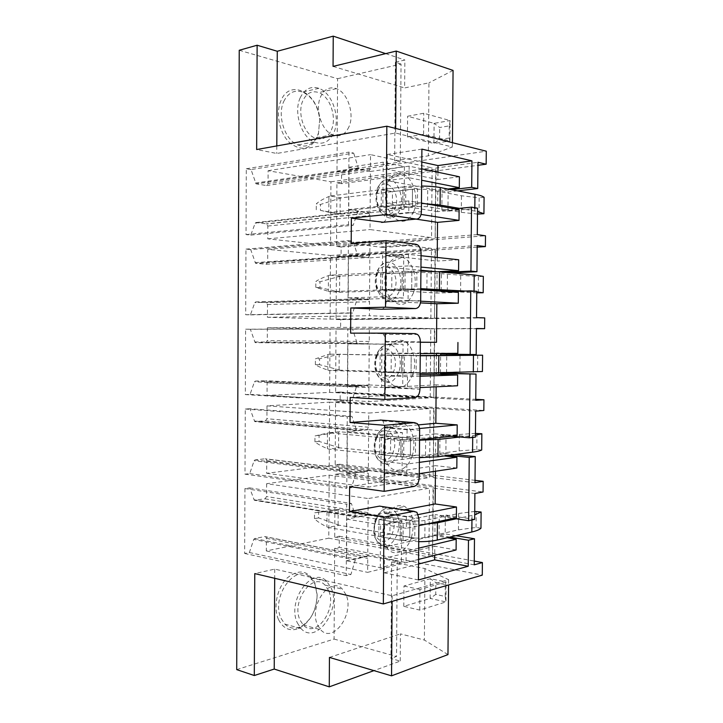 <?xml version="1.0" encoding="UTF-8"?>
<svg xmlns="http://www.w3.org/2000/svg" width="723" height="723" viewBox="0 0 723 723"><rect width="100%" height="100%" fill="white"/><g stroke="black" fill="none" stroke-linecap="round" stroke-linejoin="round"><path stroke-width="0.54" stroke-dasharray="3.62 2.71" d="M239.241 50.267L337.578 78.69L336.999 171.315L341.599 172.182L341.527 183.678L477.948 165.305M341.599 172.182L486.29 151.197M341.527 183.678L336.927 182.865L336.529 246.48L341.129 246.977L341.066 256.529L477.18 247.149M341.129 246.977L485.485 235.788M341.066 256.529L336.466 256.078L336.078 319.494L340.669 319.629L340.605 329.146L476.43 328.703M340.669 319.629L484.708 317.921M340.605 329.146L336.014 329.064L335.626 392.282L340.208 392.056L340.153 401.545L483.832 410.483M340.208 392.056L475.77 399.322M340.153 401.545L335.562 401.816L335.174 464.826L339.756 464.247L339.693 473.71L483.063 491.992M339.756 464.247L475.02 480.343M339.693 473.71L335.111 474.333L334.722 537.153L339.295 536.213L339.232 547.338L482.277 575.128M339.295 536.213L474.27 561.075M236.71 669.615L334.089 639.069L334.65 548.332L339.232 547.338M317.37 136.963C310.447 149.806 301.111 151.64 289.381 142.485C279.394 132.987 275.355 112.942 281.075 100.434C290.149 78.12 318.192 93.195 319.693 119.512L318.409 134.107L317.37 136.963M250.004 408.73L245.278 409.019L244.998 474.171L249.724 473.583L254.116 460.732L254.966 459.927L265.233 458.78L266.1 459.051L266.742 460.65L266.679 473.303L329.218 465.395L329.598 402.16L266.995 405.856L266.941 418.753L265.404 420.903L254.695 421.5L250.004 408.73L351.947 416.358L347.257 416.719L346.796 488.414L351.477 487.7L355.861 473.502L356.701 472.598L366.841 471.197L367.7 471.486L368.323 473.231L368.233 487.13L429.552 477.551L430.131 408.531L368.739 413.059L368.649 427.221L367.13 429.607L356.547 430.357L351.947 416.358M250.357 329.29L245.612 329.209L245.341 394.586L250.068 394.369L254.469 381.816L255.318 381.066L265.594 380.723L266.353 380.967L267.103 382.72L267.049 395.418L329.661 392.381L330.05 328.947L267.365 327.745L267.302 340.678L265.775 342.72L255.129 342.539L250.357 329.29L352.526 328.947L347.826 328.848L347.365 400.831L352.056 400.551L356.439 386.715L357.279 385.892L367.438 385.458L368.179 385.721L368.92 387.645L368.82 401.59L430.221 397.849L430.791 328.594L369.336 327.248L369.245 341.455L367.727 343.705L357.207 343.515L352.526 328.947M250.7 249.58L245.956 249.119L245.675 314.731L250.42 314.876L254.821 302.621L255.671 301.934L265.965 302.395L267.474 304.519L267.42 317.261L330.104 319.132L330.492 255.49L267.736 249.354L267.673 262.332L266.145 264.266L255.581 263.308L250.7 249.58L353.104 241.193L348.405 240.651L347.935 312.905L352.625 313.077L357.017 299.602L357.858 298.852L368.034 299.394L369.516 301.726L369.417 315.734L430.881 317.876L431.459 248.378L369.941 241.102L369.842 255.373L368.323 257.487L357.885 256.349L353.104 241.193M251.053 169.58L246.299 168.748L246.019 234.586L250.764 235.111L255.174 223.154L256.023 222.53L266.335 223.805L267.844 226.055L267.79 238.843L330.556 245.639L330.944 181.807L268.106 170.7L268.043 183.723L266.507 185.549L256.041 183.814L251.053 169.58L353.683 153.104L348.974 152.11L348.504 224.636L353.204 225.269L357.605 212.155L358.445 211.478L368.631 213.005L370.113 215.499L370.022 229.553L431.541 237.614L432.119 167.872L370.538 154.641L370.438 168.956L368.92 170.935L358.581 168.866L353.683 153.104M266.633 483.705L266.57 496.556L265.043 498.825L254.279 500.189L249.661 487.898L244.934 488.558L244.663 553.475L249.381 552.526L253.764 539.385L254.613 538.508L264.862 536.565L265.838 536.855L266.371 538.31L266.317 550.926L328.775 538.174L329.155 475.147L266.633 483.705L368.152 498.554L368.052 512.661L366.534 515.183L355.906 516.882L351.378 503.443L346.697 504.247L346.236 575.671L350.908 574.505L355.282 559.964L356.123 558.978L366.254 556.62L367.212 556.918L367.736 558.508L367.636 572.354L428.902 556.972L429.471 488.197L368.152 498.554M278.482 619.466C272.951 607.401 277.135 587.654 287.121 578.038C298.852 568.703 308.07 570.239 314.794 582.639L317.135 594.55C316.43 610.971 310.221 622.331 298.518 628.612C289.815 631.649 283.136 628.594 278.482 619.466M336.999 171.315L400.289 162.042L394.659 160.84L428.35 155.843L452.399 146.995L395.617 133.032L276.764 153.475L256.656 149.544M334.65 548.332L397.261 560.596L391.658 561.979L424.961 568.576L448.622 579.71L392.155 595.797L274.731 569.118L254.767 573.592M383.217 222.25C385.504 221.238 386.733 218.888 386.895 215.192L415.933 219.105M437.225 257.46L437.198 261.057L386.597 255.355C386.507 251.758 385.377 249.146 383.226 247.501L351.197 243.407M457.514 190.872L448.133 191.966L442.033 190.809L451.432 189.697M455.119 208.802L441.861 210.149L447.971 211.161L448.133 191.966M477.541 208.197L447.971 211.161M336.927 182.865L436.123 169.372L435.734 168.061L477.975 162.277M477.297 234.623L435.156 237.948L435.734 168.061M435.156 237.948L436.123 169.372M336.529 246.48L435.544 238.735M381.22 206.841L381.346 189.625L405.784 186.624L417.56 188.82L392.462 191.604L392.336 208.604L381.22 206.841L405.648 204.202L417.424 206.154L417.56 188.82M381.346 189.625L392.462 191.604M425.693 203.787C417.189 203.543 409.543 203.769 402.756 204.473L329.959 212.472L341.193 214.089L417.424 206.154M477.487 214.089L461.301 212.327L427.564 206.679L412.363 206.453L392.336 208.604M405.648 204.202L405.784 186.624M437.614 211.649L386.977 203.38L387.148 180.642L437.795 190.23L437.614 211.649L459.123 209.489M413.999 210.98C419.638 197.171 412.155 175.074 400.985 173.493C395.083 172.68 390.537 175.996 387.365 183.425C383.561 196.304 385.486 207.519 393.158 217.09C401.834 224.22 408.784 222.187 413.999 210.98M348.757 209.571L370.131 212.77L370.42 171.459L349.037 167.266L348.757 209.571L382.883 205.793L404.076 209.191L404.41 166.633L383.199 162.196L382.883 205.793M268.106 170.7L370.538 154.641M330.944 181.807L432.119 167.872M330.556 245.639L431.541 237.614M267.79 238.843L370.022 229.553M250.764 235.111L353.204 225.269M246.019 234.586L348.504 224.636M246.299 168.748L348.974 152.11M370.131 212.77L404.076 209.191M370.42 171.459L404.41 166.633M349.037 167.266L383.199 162.196M441.861 210.149L442.033 190.809M451.758 272.933L441.337 272.589L445.666 272.372M447.691 291.649L441.166 291.866L447.266 292.282L447.275 291.622M476.773 291.297L447.266 292.282M336.466 256.078L435.454 249.191L435.065 248.486L477.198 245.531M476.529 317.614L434.478 318.129L435.065 248.486M434.478 318.129L435.454 249.191M447.275 291.215L447.438 273.14M336.078 319.494L434.875 318.31M380.623 289.688L380.75 272.535L405.124 271.27L416.891 272.309L391.857 273.466L391.73 290.402L380.623 289.688L404.988 288.784L416.755 289.58L416.891 272.309M380.75 272.535L391.857 273.466M420.768 288.667L329.48 291.613L340.705 292.273L416.755 289.58M420.759 289.607L391.73 290.402M404.988 288.784L405.124 271.27M436.945 290.926L436.927 293.077L386.344 289.787L386.516 267.139L420.922 270.266M433.637 271.423L437.108 271.74L436.954 290.51M413.357 293.032C418.572 279.656 412.481 259.747 402.169 257.298C395.544 255.906 390.402 259.521 386.742 268.152C383.118 280.199 384.6 290.727 391.215 299.738C400.208 307.709 407.582 305.477 413.357 293.032M348.188 297.876L369.534 299.024L369.824 257.858L348.459 255.734L348.188 297.876L382.232 296.81L403.398 298.012L403.723 255.626L382.539 253.375L382.232 296.81M267.736 249.354L369.941 241.102M330.492 255.49L431.459 248.378M330.104 319.132L430.881 317.876M267.42 317.261L369.417 315.734M250.42 314.876L352.625 313.077M245.675 314.731L347.935 312.905M245.956 249.119L348.405 240.651M369.534 299.024L403.398 298.012M369.824 257.858L403.723 255.626M348.459 255.734L382.539 253.375M441.166 291.866L441.175 291.206M441.175 290.8L441.337 272.589M476.186 354.55L440.641 354.089M336.014 329.064L476.43 328.486M475.761 400.316L433.809 398.03L434.396 328.631M433.809 398.03L434.794 328.73M446.57 372.914L446.724 355.309M335.626 392.282L434.216 397.605M380.036 372.237L380.153 355.147L416.231 355.499L391.242 355.038L391.125 371.92L380.036 372.237L404.338 373.059L416.096 372.707L416.231 355.499M380.153 355.147L391.242 355.038M420.09 373.312L329.001 370.474L340.208 370.194L416.096 372.707M482.44 371.505L426.199 372.67L391.125 371.92M404.338 373.059L404.473 355.617M420.072 374.749L385.721 375.879L385.883 353.321L436.43 352.951L436.421 353.484M436.403 355.418L436.258 373.222M412.706 374.794C417.551 361.843 412.634 343.832 403.217 340.75C395.978 338.762 390.275 342.702 386.127 352.562C382.675 363.922 383.796 373.836 389.489 382.295C398.671 390.971 406.416 388.468 412.706 374.794M347.618 385.847L368.938 384.943L369.227 343.94L347.89 343.868L347.618 385.847L381.572 387.465L402.72 386.498L403.045 344.275L381.889 344.202L381.572 387.465M267.365 327.745L369.336 327.248M330.05 328.947L430.791 328.594M329.661 392.381L430.221 397.849M267.049 395.418L368.82 401.59M250.068 394.369L352.056 400.551M245.341 394.586L347.365 400.831M245.612 329.209L347.826 328.848M368.938 384.943L402.72 386.498M369.227 343.94L403.045 344.275M347.89 343.868L381.889 344.202M440.479 373.104L440.632 355.373M475.418 437.117L446.037 434.65L439.946 435.3L451.568 436.285M448.694 455.336L439.783 454.442L445.874 453.646L446.037 434.65M454.767 454.532L445.874 453.646M335.562 401.816L475.662 411.143M474.993 482.711L433.149 477.65L433.728 408.495M433.149 477.65L434.125 407.998M335.174 464.826L433.556 476.638M379.439 454.487L379.566 437.451L403.832 439.647L415.571 438.382L390.646 436.321L390.519 453.14L379.439 454.487L403.696 457.026L415.427 455.526L415.571 438.382M379.566 437.451L390.646 436.321M419.403 457.659L400.831 456.755L328.522 449.073L339.72 447.853L415.427 455.526M481.699 449.995L476.809 449.534L459.168 450.881L425.522 455.219L410.411 455.21L390.519 453.14M403.696 457.026L403.832 439.647M435.562 455.074L385.088 461.654L385.251 439.168L435.743 433.881L435.562 455.074L444.13 455.942M412.065 456.258C416.565 443.714 412.625 427.329 404.103 423.823C396.349 421.265 390.149 425.549 385.513 436.665C382.232 447.447 383.045 456.819 387.962 464.772C394.803 475.047 407.718 470.113 412.065 456.258M347.049 473.475L368.341 470.546L368.631 429.688L347.32 431.658L347.049 473.475L380.922 477.758L402.042 474.64L402.359 432.58L381.229 434.668L380.922 477.758M266.995 405.856L368.739 413.059M329.598 402.16L430.131 408.531M329.218 465.395L429.552 477.551M266.679 473.303L368.233 487.13M249.724 473.583L351.477 487.7M244.998 474.171L346.796 488.414M245.278 409.019L347.257 416.719M368.341 470.546L402.042 474.64M368.631 429.688L402.359 432.58M347.32 431.658L381.229 434.668M439.783 454.442L439.946 435.3M474.659 519.385L445.341 514.975L439.259 516.222L453.42 518.373M449.905 537.108L439.096 535.291L445.178 533.908L445.341 514.975M455.96 535.698L445.178 533.908M335.111 474.333L433.466 486.986L433.059 488.079L474.894 493.502M474.234 564.817L432.481 556.999L433.059 488.079M432.481 556.999L433.466 486.986M334.722 537.153L432.896 555.391M378.852 536.439L378.979 519.476L403.181 523.362L414.912 520.967L390.04 517.316L389.914 534.08L378.852 536.439L403.045 540.687L414.776 538.057L414.912 520.967M378.979 519.476L390.04 517.316M418.725 541.69L400.19 540.235L328.043 527.401L339.232 525.241L414.776 538.057M480.967 528.215L476.086 527.456L458.463 529.842L424.853 537.46C420.262 538.301 415.237 538.319 409.76 537.532L389.914 534.08M403.045 540.687L403.181 523.362M434.885 535.644L384.464 547.094L384.627 524.699L435.065 514.523L434.885 535.644L447.248 537.731M411.423 537.442C415.156 522.928 412.941 512.607 404.79 506.48C396.647 503.434 390.022 508.088 384.898 520.461C381.78 530.772 382.35 539.674 386.606 547.157C393.176 558.066 406.922 552.273 411.423 537.442M346.489 560.777L367.754 555.824L368.034 515.128L346.751 519.114L346.489 560.777L380.271 567.7L401.364 562.44L401.69 520.542L380.578 524.781L380.271 567.7M329.155 475.147L429.471 488.197M328.775 538.174L428.902 556.972M266.317 550.926L367.636 572.354M249.381 552.526L350.908 574.505M244.663 553.475L346.236 575.671M244.934 488.558L346.697 504.247M249.661 487.898L351.378 503.443M367.754 555.824L401.364 562.44M368.034 515.128L401.69 520.542M346.751 519.114L380.578 524.781M439.096 535.291L439.259 516.222M381.446 309.245C384.374 308.604 385.974 306.046 386.263 301.563L420.452 302.892M420.334 342.223L385.965 341.572C385.91 338.373 384.961 335.996 383.127 334.433L380.84 333.592L350.619 333.131M350.194 397.451L380.388 395.779C383.542 395.129 385.287 392.399 385.63 387.609L436.159 384.844L436.141 386.805M418.301 424.889L385.341 427.926L382.946 420.985L381.292 420.099M349.616 486.579L379.774 481.979C382.919 481.021 384.663 478.138 385.007 473.33L435.481 465.666L435.427 471.224M404.067 509.832L384.708 513.493L382.693 507.139L381.753 506.452M418.283 514.55L406.407 516.9L384.708 513.493M419.367 462.368L406.814 464.085L406.724 475.526L419.277 473.646M406.724 475.526L385.007 472.878M456.828 468.025L435.481 465.666M419.521 428.522L407.085 429.715L385.341 427.926M420.063 376.258L407.492 376.701L407.411 388.188L419.973 387.582M407.411 388.188L385.63 387.157M457.56 385.775L436.159 384.844M420.334 342.268L385.965 342.024M420.759 289.824L408.179 288.974L408.088 300.506L420.659 301.193M408.088 300.506L386.263 301.111M406.407 516.9L406.317 528.323L418.861 525.675M406.317 528.323L384.627 524.699M456.385 517.749L435.065 514.523M418.68 548.161L406.136 551.134L384.464 547.094M407.085 429.715L406.995 441.184L419.548 439.801M406.995 441.184L385.251 439.168M457.117 435.68L435.743 433.881M406.814 464.085L385.088 461.654M407.763 342.205L407.673 353.71L420.244 353.61M407.673 353.71L385.883 353.321M457.849 353.312L436.43 352.951M407.492 376.701L385.721 375.879M421.039 255.707L408.45 254.351L408.359 265.901L420.94 267.085M408.359 265.901L386.516 267.139M438.002 271.694L437.108 271.74M458.382 292.372L436.927 293.077M408.179 288.974L386.344 289.787M421.735 168.821L409.137 166.154L409.046 177.75L421.645 180.244M409.046 177.75L387.148 180.642M447.953 189.028L437.795 190.23M421.464 203.064L408.866 200.922L386.977 203.38M458.68 259.774L437.198 261.057M408.45 254.351L386.597 255.806M408.866 200.922L408.775 212.499L421.057 214.424M408.775 212.499L386.895 214.74M437.948 172.237L437.885 179.512L387.23 169.263L387.338 154.469L421.789 162.024M459.412 176.774L437.885 179.512M409.137 166.154L387.23 169.263M421.898 149.128L387.338 154.469M406.136 551.134L406.046 562.539L384.383 558.283L434.803 546.19L434.722 555.345M418.59 559.394L406.046 562.539M418.554 564.039L384.274 572.824L384.383 558.283M456.096 549.977L434.803 546.19M418.418 579.954L384.274 572.824M337.578 78.69L401.039 64.076L400.289 162.042M401.039 64.076L395.391 62.223L394.659 160.84M276.81 145.929L276.764 153.475M395.391 62.223L404.853 60.027L404.636 87.926L428.947 82.838L428.35 155.843M385.666 53.629L404.853 60.027M452.435 142.693L452.399 146.995M453.068 70.411L428.947 82.838M395.653 128.423L395.617 133.032M333.059 66.389L404.636 87.926M283.778 101.428C288.188 92.68 294.424 89.544 302.512 92.047C312.083 96.511 317.831 105.567 319.729 119.205L318.527 132.824L317.569 135.49C313.095 144.844 306.498 147.989 297.777 144.925C284.934 140.099 276.873 115.662 283.778 101.428M300.208 97.804C304.618 88.929 310.854 85.775 318.915 88.342C332.345 92.842 340.614 117.849 333.927 132.517C329.453 141.988 322.874 145.16 314.171 142.024C301.346 137.09 293.303 112.237 300.208 97.804M331.405 129.923C337.081 117.533 330.095 96.403 318.789 92.571C311.929 90.366 306.633 93.032 302.901 100.578C297.081 112.797 303.895 133.818 314.776 137.966C322.087 140.578 327.636 137.894 331.405 129.923M349.019 126.67C345.251 134.758 339.72 137.46 332.426 134.776C321.572 130.529 314.785 109.128 320.596 96.728C324.329 89.083 329.607 86.389 336.448 88.658C347.736 92.607 354.686 114.098 349.019 126.67M391.658 561.979L390.935 658.463L400.235 661.084L373.954 670.619M397.261 560.596L396.538 656.466L390.935 658.463M334.089 639.069L396.538 656.466M274.731 569.118L274.686 578.301M447.971 654.604L424.374 640.054L400.443 633.872L400.235 661.084M424.961 568.576L424.374 640.054M448.622 579.71L448.576 584.943M392.155 595.797L392.11 601.391M329.444 657.424L400.443 633.872M297.37 622.946L301.048 628.585C316.059 645.485 341.554 609.679 331.125 587.944L326.778 581.4C312.453 565.395 286.498 600.714 297.37 622.946M281.166 618.527L284.853 624.094C289.146 628.242 294.125 629.236 299.792 627.076C310.7 621.229 316.484 610.637 317.153 595.3L314.966 584.184L310.61 577.722C296.24 561.907 270.275 596.583 281.166 618.527M328.594 590.564L324.97 585.088C312.806 571.504 290.899 601.391 300.063 620.162L303.217 624.988C315.861 639.213 337.442 608.974 328.594 590.564M345.992 594.658L342.368 589.118C330.257 575.363 308.378 605.829 317.505 624.862L320.66 629.76C333.267 644.148 354.794 613.312 345.992 594.658M449.29 125.865L449.182 138.021L449.932 140.949L433.927 143.47L434.098 123.362L439.692 127.501L449.29 125.865L450.113 120.569L423.768 113.258L407.6 116.24L434.098 123.362L450.113 120.569L449.932 140.949L423.597 134.297L407.438 136.99L433.927 143.47L439.584 139.557L439.692 127.501M407.438 136.99L407.6 116.24M423.597 134.297L423.768 113.258M449.182 138.021L439.584 139.557M419.747 610.076L419.909 589.471L446.109 581.961L445.937 601.925L419.747 610.076L403.796 606.344L430.14 598.418L430.302 578.707L435.842 582.611L445.323 584.582L445.214 596.493L435.743 594.433L435.842 582.611M403.796 606.344L403.958 586.019L430.302 578.707L446.109 581.961L445.323 584.582M419.909 589.471L403.958 586.019M445.214 596.493L445.937 601.925L430.14 598.418L435.743 594.433M479.006 214.189L479.159 197.831L461.446 195.752L427.7 189.399L412.508 189.164L412.363 206.453L412.499 189.164L341.301 197.84L330.059 196.023L402.892 186.932L402.756 204.473L402.892 186.932L421.599 186.037M459.448 208.369L477.514 211.523M484.085 197.298L479.159 197.831M341.301 197.84L320.443 204.473L316.303 203.85C318.988 201.374 323.199 198.924 328.92 196.502L330.059 196.023M341.193 214.089L320.406 210.366L320.443 204.473M329.959 212.472L328.82 212.255L328.92 196.502M320.406 210.366L328.82 212.255M316.267 209.769L316.303 203.85M478.274 292.905L478.427 276.602L427.022 272.607L411.848 272.444L411.712 289.67L411.848 272.444L340.804 276.087L329.58 275.219L402.25 271.405L402.115 288.875L402.25 271.405L420.913 271.071M465.178 291.053L476.773 291.884M483.335 276.385L478.427 276.602M476.764 292.86L451.667 291.514M340.804 276.087L319.982 281.771L315.852 281.482C318.536 279.566 322.729 277.614 328.441 275.617L329.58 275.219M340.705 292.273L319.955 287.637L319.982 281.771M329.48 291.613L328.35 291.315L328.441 275.617M319.955 287.637L315.824 287.383L328.35 291.315M315.824 287.383L315.852 281.482M420.235 355.526L411.197 355.427L411.062 372.589L411.197 355.427L329.101 354.143L401.599 355.562L401.464 372.969L401.599 355.562L420.226 355.788M477.541 371.351L477.695 355.11M340.316 354.062L319.53 358.798L315.409 358.852L329.101 354.143M340.208 370.194L319.503 364.654L319.53 358.798M329.001 370.474L327.871 370.104L327.962 354.46M319.503 364.654L315.373 364.726C318.03 366.425 322.196 368.215 327.871 370.104M315.373 364.726L315.409 358.852M475.454 433.402L459.313 434.469L425.666 438.12L410.547 438.102L410.411 455.21L410.547 438.102L339.819 431.767L328.622 432.797L400.958 439.412L400.831 456.755L400.958 439.412L419.548 440.199M460.009 437.008L475.436 435.246M476.809 449.534L476.963 433.348M339.819 431.767L314.966 435.96L328.622 432.797M339.72 447.853L319.051 441.41L319.087 435.571M328.522 449.073L327.392 448.622L327.492 433.023M319.051 441.41L314.93 441.816C317.578 444.058 321.735 446.326 327.392 448.622M314.93 441.816L314.966 435.96M474.731 511.423L458.608 513.493L424.988 520.433C420.397 521.193 415.373 521.211 409.896 520.488L409.76 537.532L409.896 520.488L339.331 509.218L328.143 511.179L400.316 522.955L400.19 540.235L400.316 522.955C408.17 524.157 416.819 524.537 426.272 524.112M456.258 518.807L474.695 514.821M476.086 527.456L476.24 511.315M339.331 509.218L314.523 512.806L328.143 511.179M339.232 525.241L318.599 517.903L318.635 512.092M328.043 527.401L326.923 526.868L327.013 511.324M318.599 517.903L314.487 518.644C317.126 521.428 321.274 524.166 326.923 526.868M314.487 518.644L314.523 512.806M386.895 215.192L421.392 211.667M415.978 244.247L381.464 246.832M386.597 255.355L421.057 253.041M378.183 190.303C384.139 173.945 401.735 192.381 395.255 207.637C389.733 224.049 371.541 206.145 378.183 190.303M378.156 187.546C380.732 181.554 384.428 178.87 389.245 179.494C398.382 180.687 404.573 198.554 399.936 209.724C395.635 218.771 389.95 220.407 382.883 214.623C376.638 206.923 375.065 197.894 378.156 187.546M267.844 226.055L370.113 215.499M368.631 213.005L266.335 223.805M256.023 222.53L358.445 211.478M357.605 212.155L255.174 223.154M255.427 183.027L357.966 167.989M358.807 168.947L256.267 183.895M266.507 185.549L368.92 170.935M370.438 168.956L268.043 183.723M377.596 273.502C383.542 256.665 401.12 273.375 394.65 289.173C389.128 306.028 370.953 289.896 377.596 273.502M377.56 271.161C380.524 264.202 384.717 261.274 390.131 262.368C398.572 264.275 403.606 280.379 399.313 291.206C394.568 301.238 388.531 303.027 381.202 296.566C375.833 289.308 374.613 280.84 377.56 271.161M267.474 304.519L369.516 301.726M368.034 299.394L265.965 302.395M255.671 301.934L357.858 298.852M357.017 299.602L254.821 302.621M255.065 262.63L357.388 255.599M358.219 256.475L255.915 263.425M266.145 264.266L368.323 257.487M369.842 255.373L267.673 262.332M376.999 356.403C382.946 339.078 400.506 354.089 394.035 370.42C388.531 387.718 370.375 373.339 376.999 356.403M376.972 354.46C380.334 346.516 384.979 343.335 390.899 344.907C398.617 347.338 402.675 361.925 398.698 372.39C393.52 383.416 387.194 385.413 379.711 378.382C375.083 371.559 374.171 363.588 376.972 354.46M267.103 382.72L368.92 387.645M367.438 385.458L265.594 380.723M255.318 381.066L357.279 385.892M356.439 386.715L254.469 381.816M254.713 341.952L356.801 342.874M357.632 343.669L255.562 342.675M265.775 342.72L367.727 343.705M369.245 341.455L267.302 340.678M376.412 438.997C382.35 421.202 399.891 434.514 393.429 451.378C387.926 469.11 369.787 456.484 376.412 438.997M376.376 437.469C380.144 428.522 385.196 425.061 391.532 427.085C399.06 432.146 401.247 440.885 398.084 453.294C392.508 465.305 385.937 467.564 378.373 460.072C374.387 453.664 373.719 446.127 376.376 437.469M266.742 460.65L368.323 473.231M366.841 471.197L265.233 458.78M254.966 459.927L356.701 472.598M355.861 473.502L254.116 460.732M254.369 421.003L356.222 429.824M357.054 430.528L255.21 421.663M265.404 420.903L367.13 429.607M368.649 427.221L266.941 418.753M375.833 521.301C381.753 503.027 399.277 514.668 392.824 532.047C387.329 550.221 369.209 539.322 375.833 521.301M375.788 520.171C379.946 510.221 385.35 506.452 392.02 508.884C398.716 513.827 400.533 522.169 397.469 533.908C391.523 546.886 384.763 549.471 377.189 541.644C373.728 535.607 373.258 528.45 375.788 520.171M266.371 538.31L367.736 558.508M366.254 556.62L264.862 536.565M254.613 538.508L356.123 558.978M355.282 559.964L253.764 539.385M254.017 499.783L355.644 516.439M356.475 517.062L254.858 500.37M265.043 498.825L366.534 515.183M368.052 512.661L266.57 496.556M386.263 301.563L420.678 300.632M415.273 333.61L380.84 333.592M385.965 341.572L420.343 341.834M385.63 387.609L419.955 389.245M380.388 395.779L414.758 397.668M385.341 427.474L419.629 430.293M385.007 473.33L419.25 477.514M379.774 481.979L414.053 486.443M384.717 513.05L418.915 518.409M474.794 211.008L474.821 207.718M461.301 212.327L461.446 195.752M427.564 206.679L427.7 189.399M340.063 213.872L340.162 198.31M474.053 291.676L474.053 291.098M460.587 292.119L460.732 275.599M426.877 289.824L427.022 272.607M339.575 291.984L339.665 276.475M459.873 371.64L460.027 355.174M426.199 372.67L426.344 355.517M339.078 369.824L339.177 354.369M472.706 437.424L472.725 435.58M459.168 450.881L459.313 434.469M425.522 455.219L425.666 438.12M338.59 447.401L338.689 432.002M471.947 519.973L471.983 515.472M458.463 529.842L458.608 513.493M424.853 537.46L424.988 520.433M338.111 524.717L338.201 509.363M383.226 247.501L417.731 244.943M393.158 217.09L382.883 214.623C376.24 207.899 374.397 199.214 377.343 188.549C380.117 182.368 384.085 179.349 389.245 179.494L400.985 173.493M369.073 213.168L266.787 223.958M358.581 168.866L256.041 183.814M391.215 299.738L381.202 296.566L376.701 289.399L375.427 283.958C374.957 280.913 375.391 276.936 376.746 272.02C379.909 264.989 384.365 261.762 390.131 262.368L402.169 257.298M368.64 299.62L266.579 302.603M357.885 256.349L255.581 263.308M389.489 382.295L379.711 378.382C374.631 372.372 373.448 364.627 376.159 355.165C379.711 347.257 384.627 343.832 390.899 344.907L403.217 340.75M368.179 385.721L266.353 380.967M357.207 343.515L255.129 342.539M387.962 464.772L378.373 460.072C373.908 454.396 372.978 447.04 375.571 437.993C382.106 424.717 386.678 427.004 391.532 427.085L404.103 423.823M367.7 471.486L266.1 459.051M356.547 430.357L254.695 421.5M386.606 547.157L377.189 541.644L374.65 536.918L373.547 531.459L374.984 520.506C377.975 512.48 383.262 509.372 384.717 509.137L392.02 508.884L404.79 506.48M367.212 556.918L265.838 536.855M355.906 516.882L254.279 500.189M383.127 334.433L417.533 334.487M382.946 420.985L417.261 423.615M382.693 507.139L416.927 512.336M318.915 88.342L302.512 92.047M318.527 132.824L318.409 134.107M314.171 142.024L297.777 144.925M332.426 134.776L314.776 137.966M336.448 88.658L318.789 92.571M284.853 624.094L301.048 628.585M317.153 595.3L317.135 594.55M299.792 627.076L298.518 628.612M310.61 577.722L326.778 581.4M324.97 585.088L342.368 589.118M303.217 624.988L320.66 629.76"/><path stroke-width="1.08" d="M386.001 240.623L385.513 307.194L415.472 308.549C418.599 308.197 420.334 305.558 420.678 300.632L421.057 253.041C420.967 249.336 419.855 246.642 417.731 244.943L415.978 244.247L386.001 240.623L351.197 243.407L351.369 218.138L386.19 214.568L386.832 126.209L486.29 151.197L486.163 164.193L477.948 165.305M455.119 208.802L471.513 207.139L477.541 208.197L477.297 234.623L485.485 235.788L485.386 246.588L477.18 247.149M447.691 291.649L470.754 290.863L476.773 291.297L476.529 317.614L484.708 317.921L484.609 328.676L476.43 328.703M475.77 399.322L483.94 399.765L483.832 410.483L475.662 411.143L475.418 437.117L469.408 437.804L451.568 436.285M475.02 480.343L483.163 481.31L483.063 491.992L474.894 493.502L474.659 519.385L468.649 520.696L453.42 518.373M474.27 561.075L482.395 562.566L482.277 575.128L383.344 603.949L254.767 573.592L254.306 675.526L236.71 669.615L239.241 50.267L257.126 45.233L256.656 149.544L386.832 126.209M384.166 491.342L414.053 486.443C417.18 485.44 418.906 482.467 419.25 477.514L419.629 430.293C419.593 427.347 418.807 425.115 417.261 423.615L414.568 422.639L384.654 425.296L384.166 491.342L349.616 486.579L349.444 511.55L383.976 517.081L383.344 603.949M384.654 425.296L350.031 422.512L350.194 397.451L384.835 399.458L414.758 397.668C417.885 396.99 419.62 394.18 419.955 389.245L420.343 341.834C420.289 338.545 419.349 336.087 417.533 334.487L415.273 333.61L385.323 333.149L384.835 399.458M385.323 333.149L350.619 333.131L350.782 307.971L381.446 309.245M385.513 307.194L350.782 307.971M386.19 214.568L416.186 219.078C419.313 219.051 421.048 216.584 421.392 211.667L421.898 149.128L471.938 160.858L438.002 165.576L437.948 172.237M351.369 218.138L383.217 222.25M415.933 219.105L437.523 222.359L437.225 257.46M471.938 160.858L471.694 187.32L477.731 188.531L457.514 190.872M471.694 187.32L451.432 189.697M477.731 188.531L477.975 162.277L486.163 164.193M471.513 207.139L470.935 271.116L476.954 271.694L451.758 272.933M470.935 271.116L445.666 272.372M476.954 271.694L477.198 245.531L485.386 246.588M420.922 270.266L433.637 271.423M484.609 328.676L476.43 328.486L476.186 354.55L440.641 354.089L440.632 355.373M483.94 399.765L475.761 400.316L476.005 374.08L440.479 373.303L446.57 372.914M476.005 374.08L446.57 373.104M446.724 355.309L446.733 354.198M436.258 373.222L436.249 374.216L420.072 374.749M436.421 353.484L436.403 355.418M483.163 481.31L474.993 482.711L475.237 456.575L469.227 457.415L448.694 455.336M475.237 456.575L454.767 454.532M482.395 562.566L474.234 564.817L474.478 538.771L468.468 540.226L449.905 537.108M474.478 538.771L455.96 535.698M420.452 302.892L436.837 303.741L436.511 342.313L420.334 342.223M381.292 420.099L350.031 422.512M436.141 386.805L435.833 423.271L418.301 424.889M381.753 506.452L379.593 506.127L349.444 511.55M435.427 471.224L435.156 503.958L404.067 509.832M468.468 540.226L468.233 566.254L418.418 579.954L418.915 518.409L416.927 512.336L413.863 511.315L383.976 517.081M435.156 503.958L456.475 506.995L418.283 514.55M419.277 473.646L456.828 468.025L456.918 457.243L419.367 462.368M435.833 423.271L457.207 424.889L419.521 428.522M419.973 387.582L457.56 385.775L457.65 374.957L420.063 376.258M436.511 342.313L420.334 342.268M420.659 301.193L458.292 303.226L436.837 303.741M418.861 525.675L456.385 517.749L456.475 506.995M447.248 537.731L456.195 539.241L418.68 548.161M419.548 439.801L457.117 435.68L457.207 424.889M456.918 457.243L444.13 455.942M420.244 353.61L457.849 353.312L457.939 342.476M457.65 374.957L436.249 374.216M420.94 267.085L458.581 270.646L438.002 271.694M458.292 303.226L458.382 292.372L420.759 289.824M421.645 180.244L459.313 187.682L447.953 189.028M421.057 214.424L459.024 220.379L459.123 209.489L421.464 203.064M458.581 270.646L458.68 259.774L421.039 255.707M459.024 220.379L437.523 222.359M421.735 168.821L459.412 176.774L459.313 187.682M438.002 165.576L421.789 162.024M456.195 539.241L456.096 549.977L418.59 559.394M468.233 566.254L434.686 559.9L418.554 564.039M434.686 559.9L434.722 555.345M469.227 457.415L468.649 520.696M469.986 374.288L469.408 437.804M470.754 290.863L470.167 354.613M385.666 53.629L333.24 36.15L277.271 51.261L276.81 145.929M277.271 51.261L257.126 45.233M395.653 128.423L396.231 51.071L453.068 70.411L452.435 142.693M396.231 51.071L333.059 66.389L333.24 36.15M274.686 578.301L274.234 669.055L254.306 675.526M392.11 601.391L391.55 675.842L329.444 657.424L329.263 686.85L373.954 670.619M329.263 686.85L274.234 669.055M448.576 584.943L447.971 654.604L391.55 675.842M425.693 203.787L440.09 205.043L459.448 208.369M421.599 186.037C429.254 186.145 435.472 186.651 440.244 187.537L474.948 194.243C479.683 195.174 482.729 196.186 484.085 197.298L483.931 213.719L477.487 214.089M477.514 211.523L483.931 213.719M420.768 288.667L465.178 291.053M420.913 271.071L439.53 271.821L474.207 274.975L483.335 276.385L483.181 292.752L476.764 292.86M476.773 291.884L483.181 292.752M451.667 291.514L420.759 289.607M420.09 373.312L482.44 371.505L482.593 355.201L420.235 355.526M420.226 355.788L482.593 355.201M419.403 457.659L437.957 456.764L472.571 452.173C477.297 451.532 480.343 450.809 481.699 449.995L481.852 433.746L475.454 433.402M419.548 440.199L438.111 439.457L460.009 437.008M475.436 435.246L481.852 433.746M418.725 541.69C426.326 541.672 432.499 541.129 437.252 540.063L471.83 531.992C476.556 530.881 479.602 529.616 480.967 528.215L481.12 512.02L474.731 511.423M426.272 524.112L437.406 522.81L456.258 518.807M474.695 514.821L481.12 512.02M381.636 222.404L416.186 219.078M381.012 309.254L415.472 308.549M414.568 422.639L380.217 420.018M413.863 511.315L379.593 506.127M440.09 205.043L440.244 187.537M474.821 207.718L474.948 194.243M439.376 289.254L439.53 271.821M474.053 291.098L474.207 274.975M438.671 373.158L438.816 355.788M473.312 372.065L473.466 355.418M437.957 456.764L438.111 439.457M472.571 452.173L472.706 437.424M437.252 540.063L437.406 522.81M471.83 531.992L471.947 519.973"/></g></svg>
